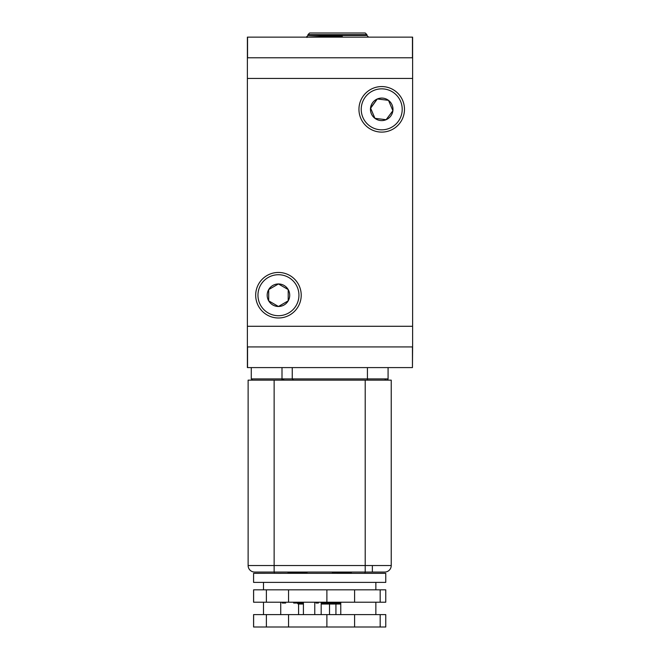 <?xml version="1.0" encoding="UTF-8"?>
<svg xmlns="http://www.w3.org/2000/svg" width="660" height="660" viewBox="0 0 660 660"><rect width="100%" height="100%" fill="white"/><g stroke="black" fill="none" stroke-linecap="round" stroke-linejoin="round"><path stroke-width="0.99" d="M385.762 573.342L385.762 582.384L253.58 582.384L253.58 573.342L268.174 573.301M385.721 573.342L254.743 573.301M263.497 582.384L263.497 589.826M375.853 582.384L375.853 589.826M380.176 589.826L385.762 589.826L385.762 602.217L380.176 602.217L380.176 589.826L253.58 589.826L253.58 602.217L266.384 602.217L266.384 589.826M282.274 602.217L282.274 603.042L285.656 603.042L285.656 602.217L293.667 602.217L293.667 603.042L297.049 603.042L297.049 602.217M282.274 603.042L282.497 602.217M375.853 602.217L375.853 614.608M318.4 603.042L316.033 603.042L318.4 603.042L318.4 602.217L321.181 602.217L321.181 614.608M303.418 614.608L303.418 602.217L296.909 602.217L297.28 603.124L303.418 603.124M329.522 614.608L329.522 604.032M380.176 614.608L385.762 614.608L385.762 627L380.176 627L380.176 614.608L253.58 614.608L253.58 627L266.384 627L266.384 614.608M255.123 573.301L269.866 573.301M263.983 573.301L265.031 573.301M354.601 589.826L354.601 602.217L326.89 602.217L326.89 589.826M354.601 602.217L380.176 602.217M253.621 589.826L253.621 602.217M288.552 589.826L288.552 602.217L266.384 602.217M288.552 602.217L326.89 602.217M382.676 573.301L365.021 573.301L365.021 572.047M372.116 573.301L385.696 573.301M316.033 602.217L316.033 603.042M335.932 614.608L335.932 604.032M340.766 614.608L340.766 602.217L321.181 602.217M314.771 602.217L314.771 614.608M280.731 602.217L280.731 614.608M298.584 614.608L298.584 604.032M293.667 603.042L297.049 603.042M353.76 573.342L374.311 573.301M329.522 573.342L330.371 573.301M316.396 573.301L317.188 573.342M272.753 573.301L281.152 573.342M288.552 614.608L288.552 627L266.384 627M288.552 627L326.89 627L326.89 614.608M354.601 614.608L354.601 627L326.89 627M354.601 627L380.176 627M253.621 614.608L253.621 627M350.097 573.301L343.315 573.301M332.013 573.301L330.082 573.301M284.072 573.301L290.548 573.301L284.072 573.301M261.005 573.301L280.277 573.301M260.147 573.301L272.621 573.301M284.328 380.143L282.001 379.178M274.329 572.047L274.329 573.301M372.364 572.047L365.211 572.047L372.364 572.047L372.364 565.546M340.766 603.124L321.181 603.124M366.919 35.45L307.948 35.45L307.948 34.65L366.919 34.65L366.919 35.45L368.602 37.133M340.766 604.032L321.181 604.032M303.418 604.032L298.196 604.032L297.28 603.124M307.948 34.65L309.606 33L365.269 33L366.919 34.65M255.684 295.218A22.77 22.77 0 0 0 278.446 317.988A22.77 22.77 0 0 0 301.216 295.218A22.77 22.77 0 0 0 278.446 272.448A22.77 22.77 0 0 0 255.684 295.218M358.949 109.337A22.77 22.77 0 0 0 381.719 132.107A22.77 22.77 0 0 0 404.481 109.337A22.77 22.77 0 0 0 381.719 86.567A22.77 22.77 0 0 0 358.949 109.337M257.961 295.218A20.493 20.493 0 0 0 278.446 315.711A20.493 20.493 0 0 0 298.939 295.218A20.493 20.493 0 0 0 278.446 274.725A20.493 20.493 0 0 0 257.961 295.218M361.226 109.337A20.493 20.493 0 0 0 381.719 129.83A20.493 20.493 0 0 0 402.204 109.337A20.493 20.493 0 0 0 381.719 88.844A20.493 20.493 0 0 0 361.226 109.337M268.694 300.853A11.269 11.269 0 0 1 278.446 283.948A11.269 11.269 0 0 1 288.205 300.853A11.269 11.269 0 0 1 268.694 300.853L268.694 289.583L278.446 283.948L288.205 289.583L288.205 300.853L278.446 306.488L268.694 300.853L278.446 306.488L288.205 300.853L288.205 289.583L278.446 283.948L268.694 289.583L268.694 300.853M274.139 380.143L391.231 380.143L391.231 565.546A6.501 6.501 0 0 1 384.722 572.047L254.62 572.047A6.501 6.501 0 0 1 248.119 565.546L248.119 380.143L274.139 380.143L274.139 565.546L248.119 565.546M304.252 572.047L304.252 572.698L288.024 572.698L288.024 572.047M307.024 572.047L307.024 572.698L302.585 573.342M351.318 572.047L351.318 572.698L332.326 572.698L332.326 572.047M336.757 573.342L335.099 572.698L335.099 572.047M288.024 572.698L290.722 573.342M307.024 572.698L304.681 573.342M332.326 572.698L334.67 573.342M351.318 572.698L348.802 573.301M388.08 367.587L388.08 378.906A1.237 1.237 0 0 1 386.842 380.143L388.08 378.906L367.422 378.906L367.422 380.143M293.486 380.143L292.248 378.906L367.422 378.906L367.422 367.587M252.508 380.143L251.27 378.906L282.001 378.906L282.001 380.143M292.248 367.587L292.248 378.906L282.001 378.906L282.001 367.587M251.27 367.587L251.27 378.906M412.45 367.587L412.615 346.937L247.385 346.937L247.385 367.587L412.45 367.587L412.45 346.937M247.385 57.783L247.385 37.133L412.615 37.133L412.615 57.783L247.385 57.783L247.385 346.937M247.549 346.937L247.549 367.587M247.549 37.133L247.549 57.783M391.355 346.937L388.443 346.937M388.418 346.937L382.09 346.937M378.386 346.937L376.002 346.937M412.45 37.133L412.45 57.783M247.385 155.859L247.385 156.882M247.385 144.086L247.385 145.183M247.385 171.724L247.385 172.235M247.385 192.06L247.385 192.571M247.549 78.441L412.45 78.441M412.45 326.279L247.549 326.279M412.615 346.937L412.615 57.783M412.615 84.092L412.615 85.536M412.615 82.442L412.615 83.523M412.615 64.903L412.615 65.918M322.913 37.133L342.342 36.49L334.265 37.133M342.342 36.49L320.174 36.465L306.496 37.125M307.948 35.45L306.347 37.051L307.015 37.463M320.174 36.465L308.212 37.133M378.097 57.783L376.266 57.783M396.916 57.783L391.19 57.783M412.615 78.441L247.385 78.441M247.385 326.279L412.615 326.279M247.385 150.1L247.385 151.792M412.615 101.302L412.615 100.617M370.45 109.337L371.118 109.337L374.938 118.338A11.269 11.269 0 0 1 377.314 98.967A11.269 11.269 0 0 1 392.898 110.707A11.269 11.269 0 0 1 374.938 118.338L370.532 107.96L377.314 98.967L388.501 100.337L392.898 110.707L386.116 119.707L374.938 118.338L385.588 119.642M386.116 119.707L392.898 110.707L388.501 100.337L377.314 98.967L370.639 108.207M384.722 572.047A6.501 6.501 0 0 0 391.231 565.546L365.211 565.546L365.211 572.047M274.139 572.047L274.139 565.546L365.211 565.546L365.211 380.143M386.842 380.143A1.237 1.237 0 0 0 388.08 378.906M263.497 602.217L263.497 614.608M384.681 378.906L385.918 380.143"/></g></svg>
